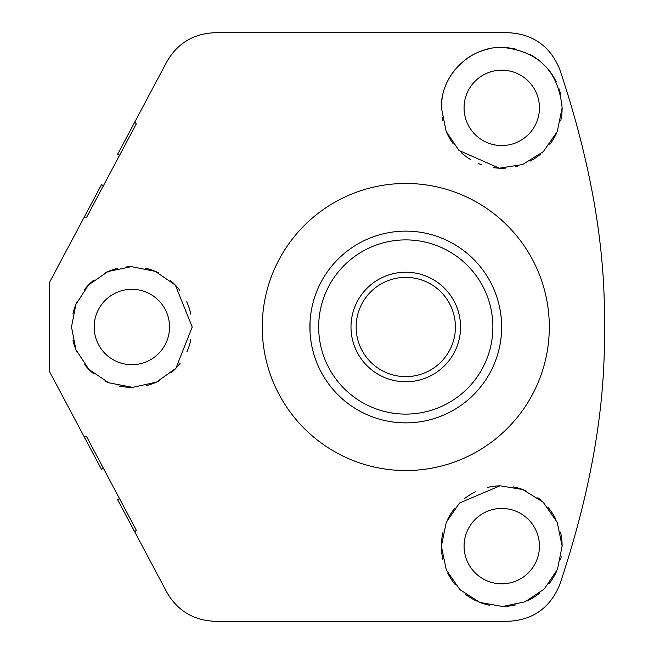 <?xml version="1.0" encoding="UTF-8"?>
<svg xmlns="http://www.w3.org/2000/svg" width="654" height="654" viewBox="0 0 654 654"><rect width="100%" height="100%" fill="white"/><g stroke="black" fill="none" stroke-linecap="round" stroke-linejoin="round"><path stroke-width="0.98" d="M262.246 327A143.537 143.537 0 0 1 405.782 183.463A143.537 143.537 0 0 1 549.311 327A143.537 143.537 0 0 1 405.782 470.537A143.537 143.537 0 0 1 262.246 327M119.543 155.374L117.606 154.344L134.879 121.865L136.261 123.925L86.712 217.12L84.227 217.12L67.117 249.305M103.43 468.329L101.501 469.359L49.679 371.905L49.679 282.095L101.501 184.641L103.43 185.671M71.49 327L75.889 304.38L88.543 284.94L107.943 271.565L131.446 266.628L155.35 271.385L175.346 285.119L192.235 327L175.901 368.3L156.461 382.132L132.664 387.364L108.768 382.786L88.879 369.396L75.929 349.743L71.49 327M134.879 121.865L166.835 61.762C177.463 43.238 193.584 33.55 215.207 32.7L508.052 32.7C532.797 33.877 549.998 46.001 559.644 69.062C591.02 162.764 605.906 248.741 604.321 327C605.906 405.317 591.012 491.293 559.644 584.938C549.998 607.999 532.797 620.123 508.052 621.3L215.207 621.3C193.584 620.45 177.463 610.762 166.835 592.238L117.606 499.656L119.543 498.626M86.712 217.12L136.261 123.925L86.712 217.12M441.393 107.861C440.502 74.18 471.771 45.494 503.392 47.513C539.01 51.568 558.59 71.687 562.129 107.861L557.265 131.618L543.294 151.679L522.603 164.522L499.345 168.184L459.002 150.485L446.159 131.38L441.393 107.861A60.372 60.372 0 0 1 443.003 93.988M562.129 107.861A60.372 60.372 0 0 1 560.748 120.737M556.603 133.114A60.372 60.372 0 0 1 549.875 144.33M540.842 153.878A60.372 60.372 0 0 1 530.018 161.211M518.001 166.01A60.372 60.372 0 0 1 515.434 166.664M505.534 168.119A60.372 60.372 0 0 1 493.255 167.637M481.54 164.751A60.372 60.372 0 0 1 478.556 163.598M470.757 159.666A60.372 60.372 0 0 1 461.184 152.57M453.059 143.537A60.372 60.372 0 0 1 446.788 132.827M442.791 120.786A60.372 60.372 0 0 1 442.112 117.189M447.769 80.851A60.372 60.372 0 0 1 455.364 69.234M465.386 59.678A60.372 60.372 0 0 1 473.03 54.764M477.158 52.729A60.372 60.372 0 0 1 490.026 48.641M503.392 47.513A60.372 60.372 0 0 1 516.537 49.328M528.923 53.947A60.372 60.372 0 0 1 539.967 61.116M549.221 70.55A60.372 60.372 0 0 1 556.219 81.799M559.072 88.879A60.372 60.372 0 0 1 560.617 94.405M539.452 107.861A37.695 37.695 0 0 1 501.765 145.556A37.695 37.695 0 0 1 464.07 107.861A37.695 37.695 0 0 1 501.765 70.174A37.695 37.695 0 0 1 539.452 107.861M539.452 546.139A37.695 37.695 0 0 1 501.765 583.826A37.695 37.695 0 0 1 464.07 546.139A37.695 37.695 0 0 1 501.765 508.444A37.695 37.695 0 0 1 539.452 546.139M561.181 556.799A60.372 60.372 0 0 1 560.584 559.726M556.064 572.528A60.372 60.372 0 0 1 548.853 583.916M539.362 593.366A60.372 60.372 0 0 1 528.146 600.437M515.671 604.885A60.372 60.372 0 0 1 502.566 606.503M489.331 605.212A60.372 60.372 0 0 1 477.96 601.615M476.66 601.042A60.372 60.372 0 0 1 465.108 594.11M455.258 584.635A60.372 60.372 0 0 1 447.753 573.117M443.011 560.028A60.372 60.372 0 0 1 443.011 532.233M447.72 519.227A60.372 60.372 0 0 1 455.045 507.896M464.495 498.642A60.372 60.372 0 0 1 475.384 491.833M487.385 487.5A60.372 60.372 0 0 1 500.073 485.791M513.161 486.854A60.372 60.372 0 0 1 525.939 490.819M537.841 497.727A60.372 60.372 0 0 1 541.136 500.367M548.003 507.324A60.372 60.372 0 0 1 555.728 519.072M560.527 532.307A60.372 60.372 0 0 1 562.129 546.139L557.453 569.438L544.357 588.911L525.121 601.803L502.566 606.503L479.75 602.35L459.934 589.663L446.29 569.961L441.393 546.139L446.273 522.35L459.549 502.983L500.073 485.791L522.808 489.552L543.188 502.223L557.216 522.276L562.129 546.139M84.227 436.88L86.712 436.88L136.261 530.075L134.879 532.135M136.261 530.075L86.712 436.88L136.261 530.075M190.886 339.663A60.372 60.372 0 0 1 186.856 351.901M180.185 363.191A60.372 60.372 0 0 1 171.005 372.96M159.592 380.628A60.372 60.372 0 0 1 146.578 385.549M132.664 387.364A60.372 60.372 0 0 1 118.742 385.934M108.556 382.696A60.372 60.372 0 0 1 105.596 381.364M93.939 373.974A60.372 60.372 0 0 1 84.391 364.303M77.286 352.817A60.372 60.372 0 0 1 72.946 340.186M72.937 313.855A60.372 60.372 0 0 1 77.213 301.331M84.17 289.984A60.372 60.372 0 0 1 93.481 280.394M104.844 273.012A60.372 60.372 0 0 1 117.704 268.312M126.753 266.848A60.372 60.372 0 0 1 131.446 266.628M145.343 268.156A60.372 60.372 0 0 1 158.546 272.849M170.277 280.427A60.372 60.372 0 0 1 179.793 290.294M186.725 301.805A60.372 60.372 0 0 1 190.87 314.255M169.549 327A37.695 37.695 0 0 1 131.863 364.695A37.695 37.695 0 0 1 94.168 327A37.695 37.695 0 0 1 131.863 289.305A37.695 37.695 0 0 1 169.549 327M469.163 398.932L468.387 399.61L469.163 398.932M467.978 399.962L466.13 401.491L467.986 399.946M453.206 410.32L453.614 410.083M449.502 412.322L449.936 412.102M437.354 417.522L436.381 417.857L437.354 417.522M501.504 332.371L501.651 327.163M501.25 335.772L500.882 339.115M500.841 339.442L500.572 341.372M500.416 342.328L500.065 344.38M499.779 345.868L500.016 344.65M500.032 344.552L500.506 341.78M501.005 338.11L501.078 337.48M501.651 327L501.544 322.447M501.242 318.187L500.563 312.62M500.408 311.623L500.057 309.579M499.795 308.206L500.024 309.407M500.04 309.506L500.514 312.293M501.504 321.645L501.651 326.828M436.381 236.143L437.354 236.478L436.381 236.143M448.857 241.351L450.042 241.955M452.911 243.517L453.712 243.967M468.387 254.39L469.163 255.068L468.387 254.39M458.413 246.869L457.841 246.493M310.061 321.629L310.012 331.553M310.315 335.813L310.993 341.38M311.149 342.377L311.5 344.421M311.77 345.794L311.533 344.593M311.517 344.494L311.042 341.707M310.053 332.355L309.906 327.172M310.307 318.228L310.675 314.885M310.715 314.558L310.993 312.628M311.141 311.672L311.492 309.62M311.786 308.132L311.549 309.35M311.525 309.448L311.051 312.22M310.552 315.89L310.478 316.52M375.183 417.857L374.202 417.522L375.183 417.857M362.7 412.649L361.515 412.045M358.645 410.483L357.844 410.033M343.17 399.61L342.394 398.932L343.17 399.61M353.152 407.131L353.724 407.507M342.394 255.068L343.17 254.39L342.394 255.068M343.579 254.038L345.426 252.509L343.571 254.054M358.351 243.68L357.942 243.917M362.054 241.678L361.621 241.898M371.439 237.484L373.696 236.658L371.439 237.484M374.202 236.478L375.183 236.143L374.202 236.478M405.782 422.868A95.868 95.868 0 0 1 309.906 327A95.868 95.868 0 0 1 405.782 231.132A95.868 95.868 0 0 1 501.651 327A95.868 95.868 0 0 1 405.782 422.868A95.868 95.868 0 0 0 501.651 327A95.868 95.868 0 0 0 405.782 231.132A95.868 95.868 0 0 0 309.906 327A95.868 95.868 0 0 0 405.782 422.868M455.413 327A49.63 49.63 0 0 0 405.782 277.37A49.63 49.63 0 0 0 356.144 327A49.63 49.63 0 0 0 405.782 376.63A49.63 49.63 0 0 0 455.413 327M460.563 327A54.781 54.781 0 0 0 405.782 272.219A54.781 54.781 0 0 0 350.994 327A54.781 54.781 0 0 0 405.782 381.781A54.781 54.781 0 0 0 460.563 327M405.782 414.105A87.105 87.105 0 0 1 318.67 327A87.105 87.105 0 0 1 405.782 239.895A87.105 87.105 0 0 1 492.887 327A87.105 87.105 0 0 1 405.782 414.105"/></g></svg>
